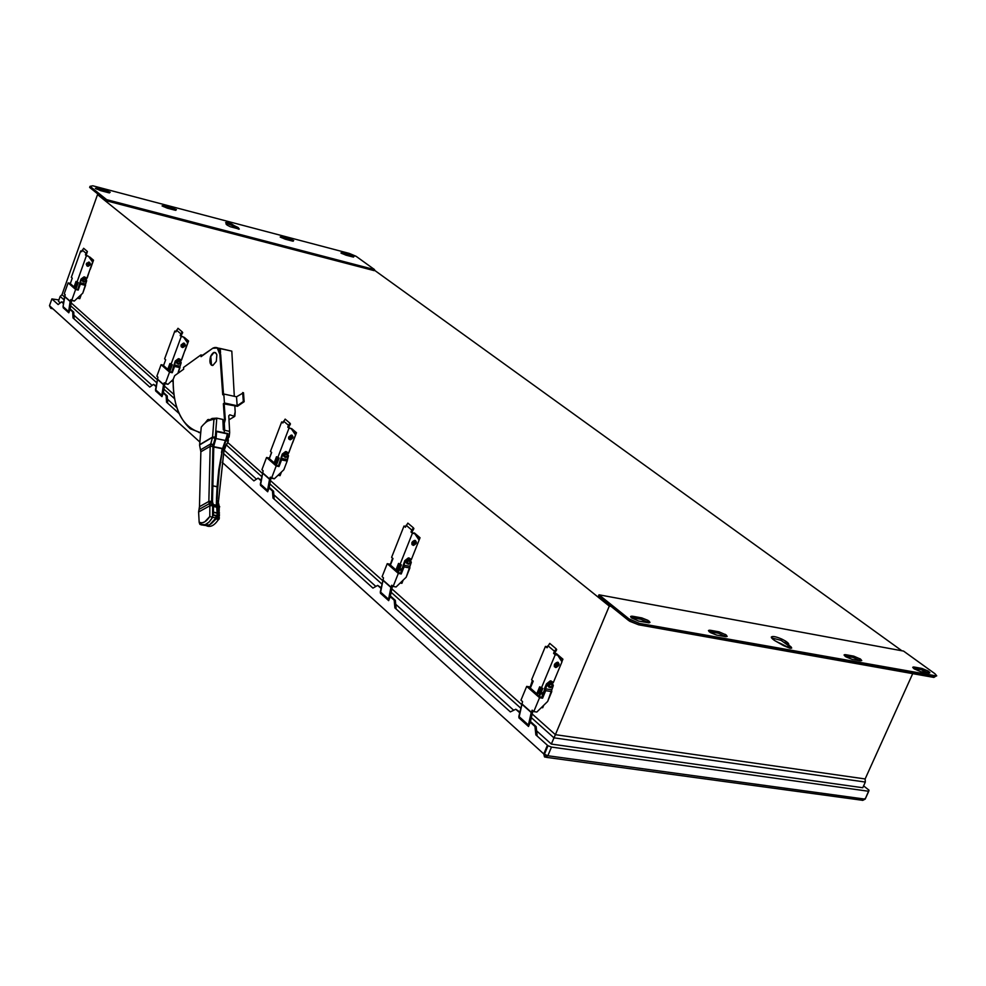 <?xml version="1.0" encoding="UTF-8"?>
<svg xmlns="http://www.w3.org/2000/svg" width="986" height="986" viewBox="0 0 986 986"><rect width="100%" height="100%" fill="white"/><g stroke="black" fill="none" stroke-linecap="round" stroke-linejoin="round"><path stroke-width="1.48" d="M87.606 266.257L86.349 263.817L88.691 262.066C91.143 263.533 90.922 264.951 88.013 266.306L87.606 266.257M86.706 265.715L89.393 265.259L89.627 262.35M70.314 284.141L69.636 283.537L70.425 283.721M76.662 281.984L74.837 287.099L74.049 286.914L70.314 283.623L72.261 278.138L71.325 277.325L80.716 250.925L81.838 251.196M74.049 286.914L76.008 281.417L78.251 282.551L75.934 289.071M71.584 284.744L70.795 284.56M80.716 250.925L81.653 251.726L83.613 248.287L87.397 251.492L86.028 253.279L82.245 250.074M86.682 278.755L92.635 262.091L88.481 256.261L85.437 254.943L86.386 255.744L76.957 282.243M88.481 256.261L86.386 255.744M86.226 255.14L87.397 251.492M85.437 254.943L86.028 253.279M75.577 288.762L77.832 282.452M76.058 289.181L77.783 289.588M79.336 285.237L78.19 288.454M78.202 288.405L79.225 285.558M289.909 439.707L288.639 438.634L288.639 437.069L291.264 435.048C293.865 436.564 293.557 438.129 290.352 439.756L289.909 439.707M288.923 439.115L291.794 438.474L292.213 435.294M269.104 458.971L271.606 452.426M277.177 457.294L274.995 463.013L274.157 462.841L269.338 458.601L271.668 452.475L270.46 451.428L281.676 421.959L283.167 422.279M274.157 462.841L276.499 456.703L279.112 458.046L276.339 465.33M270.534 459.661L269.696 459.488M281.676 421.959L282.896 422.982L285.151 419.112L290.032 423.253L288.479 425.286L283.598 421.133M288.467 453.424L295.541 434.912L291.24 428.663L287.764 427.135L288.997 428.183L277.707 457.763M291.24 428.663L288.997 428.183M288.615 427.32L290.451 423.992L290.032 423.253M287.764 427.135L288.479 425.286M275.883 464.936L278.557 457.935M276.474 465.454L278.459 465.86M555.574 667.485C553.429 665.55 554.009 663.8 557.3 662.235C560.048 663.763 559.629 665.525 556.042 667.51L555.574 667.485M554.477 666.807L557.509 665.932L558.236 662.407M529.728 688.191L532.797 680.796M540.39 687.427L537.703 693.885L536.791 693.75L530.345 688.08L533.216 681.166L531.614 679.761L545.431 646.422L547.489 646.767M536.791 693.75L539.675 686.798L542.818 688.45L539.391 696.695M531.38 688.992L530.468 688.844M545.431 646.422L547.057 647.802L549.732 643.377L556.252 648.911L554.452 651.253L547.92 645.707M553.294 682.645L561.971 661.828L557.645 655.148L553.577 653.348L555.217 654.741L541.289 688.216M557.645 655.148L555.217 654.741M554.489 653.508L556.671 649.7L556.252 648.911M553.577 653.348L554.452 651.253M538.775 696.153L542.029 688.339M539.527 696.806L541.906 697.176M544.26 691.519L541.943 693.281L542.362 695.857M542.423 695.931L544.038 692.036M402.732 567.874L400.673 569.501L401.129 571.892L402.547 568.33M413.097 545.332C410.989 543.422 411.495 541.782 414.613 540.39C417.3 541.918 416.942 543.582 413.553 545.357L413.097 545.332M412.049 544.691L415.02 543.952L415.562 540.599M390.012 565.311L392.773 558.359M399.244 564.017L396.84 570.081L395.953 569.92L390.419 565.052L392.995 558.557L391.602 557.349L404.001 526.056L405.739 526.388M395.953 569.92L398.541 563.413L401.401 564.892L398.332 572.632M391.553 566.05L390.666 565.89M404.001 526.056L405.394 527.251L407.847 523.11L413.467 527.88L411.791 530.049L406.17 525.279M411.285 559.728L419.087 540.131L414.749 533.66L411.002 532.021L412.419 533.216L399.934 564.633M414.749 533.66L412.419 533.216M411.889 532.181L413.886 528.644L413.467 527.88M411.002 532.021L411.791 530.049M397.802 572.163L400.747 564.781M398.467 572.743L400.636 573.137M172.217 370.933L173.339 367.877M173.474 367.519L172.205 370.97M182.348 347.491L181.116 346.431L181.079 344.952L183.556 343.066C186.083 344.57 185.824 346.049 182.767 347.528L182.348 347.491M181.399 346.924L184.185 346.382L184.493 343.338M170.566 364.093L168.581 369.491L167.768 369.306L163.54 365.596L165.673 359.804L164.613 358.879L174.842 331.025L176.124 331.321M167.768 369.306L169.9 363.514L172.328 364.746L169.789 371.623M164.785 366.681L163.972 366.509M174.842 331.025L175.902 331.937L177.998 328.289L182.274 331.925L180.82 333.823L176.543 330.187M181.19 360.568L187.66 343.017L183.421 336.99L180.179 335.573L181.251 336.485L170.972 364.438M183.421 336.99L181.251 336.485M180.993 335.758L182.693 332.627L182.274 331.925M180.179 335.573L180.82 333.823M169.395 371.278L171.835 364.635M169.925 371.734L171.774 372.141M210.573 356.464L211.3 365.103L212.902 365.399L216.316 361.332L216.846 354.812L215.601 352.68L214.048 352.359L210.573 356.464C213.001 351.78 215.084 351.226 216.846 354.812L216.316 361.332L212.902 365.399C209.969 365.005 209.192 362.022 210.573 356.464M212.421 365.473L211.3 365.103M207.763 419.629L208.983 419.457L207.763 419.629L205.076 423.019L207.763 419.629L209.18 419.9L207.763 419.629M207.652 420.985L208.588 419.802L207.652 420.985M224.475 419.444L225.313 419.629L224.192 403.927L223.366 403.742L224.475 419.444L223.033 423.586L223.933 423.697L223.095 423.524L224.475 419.444L223.366 403.742L237.453 406.306L244.158 401.709L243.493 392.736L236.517 396.803L223.797 394.018L224.438 402.991L237.17 405.751L236.517 396.803L237.17 405.751L243.32 401.524L242.667 392.551L243.32 401.524L244.158 401.709L237.17 405.751L224.438 402.991L223.366 403.742L224.438 402.991L223.797 394.018L236.517 396.803L243.493 392.736L244.158 401.709L237.453 406.306L224.192 403.927L225.313 419.629L224.303 423.302L225.313 419.629L224.475 419.444M222.725 394.77L223.797 394.018L222.725 394.77L219.841 354.307L222.725 394.77M223.502 394.227L220.667 354.504L219.841 354.307L220.667 354.504L223.502 394.227M220.519 353.136L218.066 348.181L216.415 347.54L217.586 347.885L220.519 353.136L220.26 348.477L231.809 351.139L234.311 396.31L231.809 351.139L217.13 347.922L220.26 348.477L220.519 353.136L217.13 347.922M212.693 348.292L217.24 347.996L219.841 354.307C218.966 348.218 216.587 346.209 212.693 348.292L201.045 356.673L212.693 348.292M213.186 347.972L202.524 355.293L213.186 347.972M202.869 355.367L200.922 354.923L201.045 356.673L200.922 354.923L202.869 355.367M183.544 367.445L200.922 354.923L183.544 367.445L183.667 369.195L183.544 367.445M184.382 343.276L181.362 346.825L184.382 343.276M182.841 347.146L184.924 344.114L182.841 347.146M171.244 366.25L169.9 367.988L169.863 370.009L169.9 367.988L171.244 366.25L170.134 365.264M170.097 369.356L170.824 367.384L170.097 369.356M171.404 381.101L173.154 381.483L171.404 381.101M183.569 337.187L184.283 337.36L183.569 337.187M187.365 340.478L183.655 337.323L187.365 340.478L185.578 340.059L187.365 340.478M181.72 359.594L184.37 351.94L181.72 359.594M185.787 340.367L188.572 341.008L184.283 337.36L188.572 341.008L185.787 340.367M185.035 350.597L188.572 341.008L185.035 350.597M415.303 540.488L411.901 544.457L415.303 540.488M413.011 544.913L415.919 541.511L413.011 544.913L413.553 545.357M400.267 573.297L399.564 573.174L400.267 573.297M400.168 566.223L398.369 568.392L398.319 570.869L398.369 568.392L400.168 566.223M398.615 570.13L399.601 567.653L398.615 570.13M400.18 583.009L401.894 583.318L403.151 580.162L401.894 583.318L400.18 583.009M397.013 571.473L398.48 567.776L397.013 571.473M399.256 565.816L399.786 564.497L399.256 565.816M413.43 533.069L414.416 532.958L413.43 533.069M418.631 537.124L414.995 534.03L418.631 537.124L416.844 536.778L418.631 537.124M417.103 537.173L420.036 537.74L414.416 532.958L420.036 537.74L417.103 537.173M419.087 540.131L420.036 537.74L419.087 540.131M557.866 662.272L554.292 666.462L557.866 662.272M555.167 666.98L558.52 663.073L555.167 666.98L554.576 666.462M541.499 689.621L539.379 692.073L539.33 694.847L539.379 692.073L541.499 689.621M539.65 694.045L540.821 691.248L539.65 694.045M541.425 707.541L542.682 707.738L543.693 705.323L542.682 707.738L541.425 707.541M537.013 694.6L537.333 693.824L537.013 694.6M555.217 654.125L556.387 653.632L555.217 654.125M561.404 658.512L557.879 655.53L561.404 658.512L559.629 658.229L561.404 658.512M556.782 654.581L555.488 653.484L556.782 654.581M559.937 658.697L562.92 659.19L556.387 653.632L562.92 659.19L559.937 658.697M561.872 661.692L562.92 659.19L561.872 661.692M289.243 439.337L292.596 436.058M292.029 435.196L288.799 438.955L292.029 435.196M289.711 439.386L290.352 439.756M290.118 439.349L292.62 436.441M277.966 459.488L276.413 461.423L276.376 463.654L276.413 461.423L277.966 459.488M276.635 462.952L277.473 460.758L276.635 462.952M278.064 475.252L280.061 475.659L281.454 472.023L280.061 475.659L278.064 475.252M275.821 464.874L276.326 463.543L275.821 464.874M277.855 459.55L278.471 457.923L277.855 459.55L276.709 458.539M295.171 432.151L291.486 429.009L295.171 432.151L293.384 431.769L295.171 432.151M288.96 452.389L291.93 444.341L288.96 452.389M293.618 432.115L296.478 432.718L291.585 428.565L296.478 432.718L293.618 432.115M292.596 442.874L296.478 432.718L292.596 442.874M86.731 265.678L89.714 262.818L86.731 265.678M88.383 265.9L90.046 263.977L88.383 265.9M77.241 284.104L76.021 287.518L77.241 284.104M76.242 286.914L76.871 285.127L76.242 286.914M77.45 298.129L79.804 298.684L81.271 294.567L79.804 298.684L77.45 298.129M74.579 287.875L75.281 285.915L74.579 287.875M86.25 264.384L86.719 263.089L86.25 264.384M88.925 256.89L89.738 256.989L88.925 256.89M92.401 259.725L88.962 256.804L92.401 259.725L90.638 259.293L92.401 259.725M87.249 277.842L89.615 270.534L87.249 277.842M90.823 259.552L93.534 260.218L89.738 256.989L93.534 260.218L90.823 259.552M90.281 269.314L93.534 260.218L90.281 269.314M853.161 657.465L860.495 660.854L853.161 657.465L853.753 656.146L853.161 657.465L845.224 656.035L853.161 657.465M860.051 660.793L861.739 660.583L860.581 659.129L853.753 656.146L845.815 654.704L845.224 656.035L845.815 654.704L844.102 654.914L845.914 656.836L852.101 659.375L860.051 660.793L852.101 659.375L845.236 656.368L844.09 655.074L844.805 654.618L853.753 656.146L860.581 659.129L861.739 660.583L860.051 660.793M718.486 633.234L726.016 636.722L718.486 633.234L719.077 631.841L718.486 633.234L709.871 631.681L718.486 633.234M725.24 636.623L727.175 636.438L726.164 634.947L719.077 631.841L710.462 630.288L709.871 631.681L710.462 630.288L708.515 630.485L710.45 632.605L716.625 635.083L725.24 636.623L716.625 635.083L709.513 631.952L708.466 630.633L709.353 630.19L719.077 631.841L726.164 634.947L727.175 636.438L725.24 636.623M709.07 631.582L709.871 631.681L709.07 631.582M787.962 646.348L790.032 647.901L790.624 646.545L788.553 644.98L787.962 646.348L788.553 644.98L785.608 641.11L781.627 638.99C775.785 636.537 772.346 635.908 771.298 637.104L774.651 640.543L783.71 645.707L789.909 648.221L791.61 648.135L791.191 647.026L790.624 646.545L790.501 648.295L787.962 646.348M771.508 637.868L781.035 640.345L788.319 645.534L781.035 640.345L771.508 637.868M920.677 671.663L929.86 672.809L928.146 671.022L921.947 668.446L921.355 669.74L928.578 673.081L921.355 669.74L921.947 668.446L914.342 667.066L913.751 668.372L921.355 669.74L913.751 668.372L913.985 667.017L912.753 667.288L913.948 668.73L920.677 671.663L913.948 668.73L912.753 667.436L913.381 666.98L921.947 668.446L928.652 671.367L929.86 672.649L929.243 673.118L920.677 671.663M638.829 621.131L649.984 622.412L647.938 620.342L641.775 617.902L641.171 619.319L648.813 622.856L641.171 619.319L641.775 617.902L632.765 616.275L632.162 617.704L641.171 619.319L632.162 617.704L632.346 616.213L630.658 616.447L631.57 617.939L638.829 621.131L631.57 617.939L630.596 616.607L631.582 616.164L641.775 617.902L648.998 621.081L649.984 622.412L649.022 622.856L638.829 621.131M631.163 617.593L632.162 617.704L631.163 617.593M933.878 677.419L935.739 676.236L933.878 677.419L934.469 676.113L933.878 677.419L638.694 624.816L933.878 677.419M934.962 673.734L936.7 675.792L934.469 676.113L639.298 623.374L638.694 624.816L639.298 623.374L628.895 618.814L628.292 620.243L629.869 621.328L638.694 624.816L628.292 620.243L611.098 606.427L609.286 606.094L555.389 734.669L532.181 713.963L555.389 734.669L553.959 737.836L531.355 717.635L553.959 737.836L551.334 744.073L555.389 734.669L865.141 778.952L865.326 782.058L553.959 737.836L865.326 782.058L862.762 787.728L865.326 782.058L865.141 778.952L555.389 734.669L609.286 606.094L611.098 606.427L628.292 620.243L628.895 618.814L639.298 623.374L936.614 675.965L934.962 673.734L903.546 651.08L598.983 594.804L628.895 618.814L598.983 594.804L903.546 651.08L934.962 673.734M790.624 646.545L791.709 648.012L789.909 648.221L780.826 643.587C774.934 641.11 771.767 638.94 771.298 637.104C772.346 635.908 775.785 636.537 781.627 638.99C787.21 641.75 789.527 643.747 788.553 644.98L790.624 646.545M598.391 596.222L598.983 594.804L598.391 596.222L611.098 606.427L598.391 596.222M58.433 301.272L60.158 296.404L58.433 301.272L60.245 302.899L58.433 301.272M73.901 315.163L152.09 385.415L73.901 315.163M167.435 399.194L176.901 407.699L167.435 399.194M224.377 450.343L256.483 479.196L224.377 450.343M273.861 494.799L375.863 586.436L273.861 494.799M395.706 604.27L513.694 710.265L395.706 604.27M536.618 730.86L551.334 744.073L862.762 787.728L551.334 744.073L536.618 730.86M520.694 708.108L391.171 592.315L520.694 708.108M381.853 583.983L269.893 483.904L381.853 583.983M261.684 476.558L226.497 445.105L261.684 476.558M174.744 398.837L163.947 389.187L174.744 398.837M156.638 382.654L70.598 305.734L156.638 382.654M64.041 299.867L60.158 296.404L61.982 294.691L97.528 194.599L106.242 200.75L374.162 270.632L374.557 269.609L356.328 256.459L349.266 253.414L92.832 185.799L90.034 186.329L106.636 199.64L374.557 269.609L374.162 270.632L106.242 200.75L106.636 199.64L106.242 200.75L89.652 187.426L90.034 186.329L92.832 185.799L349.266 253.414L356.057 256.274L374.557 269.609L106.636 199.64L90.034 186.329L89.652 187.426L99.081 195.006L97.528 194.599L609.286 606.094L97.528 194.599L61.982 294.691L60.158 296.404L64.041 299.867M163.553 365.572L162.702 365.387L163.553 365.572M156.86 376.221L161.088 364.684L163.664 365.251L161.088 364.684L169.543 372.129L172.254 372.72L174.571 366.435L179.994 367.642L179.896 366.225L174.485 365.017L174.571 366.435L174.485 365.017L179.896 366.225L181.19 362.712L179.551 359.2L175.779 361.505L174.485 365.017L175.779 361.505L178.947 359.138L181.19 362.712L177.887 373.349L179.994 367.642L174.571 366.435L172.254 372.72L169.543 372.129L165.278 383.714L167.99 384.306L173.142 379.462L167.99 384.306L164.218 382.778L165.278 383.714L169.543 372.129L161.088 364.684L156.86 376.221L157.908 377.157L155.505 389.704L161.803 395.374L163.516 384.762L157.205 379.129L163.516 384.762L157.267 378.883L163.577 384.515L164.218 382.778L161.963 396.643L164.674 384.75L163.269 393.094L167.226 395.904L163.417 392.49L167.226 395.904L167.632 402.436L167.226 395.904L166.141 395.669L166.548 402.202L167.632 402.436L166.548 402.202L166.141 395.669L163.269 393.094L161.963 396.643L161.803 395.374L155.505 389.704L155.665 390.974L161.963 396.643L155.665 390.974L157.908 377.157L156.86 376.221M176.802 362.01L176.876 361.394M179.452 360.457L176.876 362.947L179.933 363.624L179.452 360.457L179.933 363.624L178.466 364.265L176.876 362.947L179.452 360.457L178.786 360.186L176.617 362.712L177.258 363.772L176.617 362.712L179.452 360.457M179.97 360.679L179.181 360.223L179.97 360.679M173.869 366.459L175.249 361.036L179.021 358.744L180.29 359.508L178.417 358.682L175.249 361.036L175.779 361.505L175.249 361.036L171.724 372.252L170.097 371.895L162.702 365.387L170.097 371.895L171.724 372.252L173.869 366.459M165.106 383.566L164.674 384.75L165.106 383.566M156.108 385.945L153.533 384.367L156.108 385.945M156.01 386.586L153.533 384.367L149.773 387.091L153.533 384.367L149.773 387.091L73.001 317.936L74.049 318.182L73.74 312.106L74.049 318.182L73.001 317.936L72.693 311.872L73.001 317.936L149.773 387.091L73.001 317.936L72.693 311.872L73.74 312.106L70.006 309.456L72.693 311.872L70.006 309.456L68.81 312.808L70.006 309.456L68.81 312.808L68.638 311.601L70.117 301.494L64.534 296.515L63.067 306.584L68.638 311.601L68.81 312.808L63.24 307.792L68.81 312.808L63.24 307.792L63.067 306.584L63.24 307.792M269.301 458.453L268.278 458.243L269.301 458.453M271.532 452.364L269.437 458.12L271.532 452.364M261.919 469.693L266.553 457.492L269.363 458.071L266.553 457.492L276.191 465.971L279.013 466.538L281.552 459.895L287.172 461.041L287.049 459.513L281.429 458.354L281.552 459.895L281.429 458.354L287.049 459.513L288.467 455.791L286.84 452.143L282.846 454.632L281.429 458.354L282.846 454.632L286.84 452.143L288.467 455.791L287.172 461.041L283.845 469.743L274.33 478.802L283.845 469.743L287.172 461.041L281.552 459.895L279.013 466.538L276.191 465.971L271.507 478.235L274.33 478.802L270.312 477.162L271.507 478.235L276.191 465.971L266.553 457.492L261.919 469.693L263.114 470.766L260.366 483.99L267.539 490.436L269.535 479.258L262.338 472.849L269.535 479.258L262.412 472.59L269.609 478.999L270.312 477.162L267.674 491.767L270.731 479.221L269.104 488.021L273.578 491.25L269.277 487.38L273.578 491.25L274.12 498.312L273.578 491.25L272.456 491.028L272.999 498.09L274.12 498.312L272.999 498.09L272.456 491.028L269.104 488.021L267.674 491.767L267.539 490.436L260.366 483.99L260.501 485.309L267.674 491.767L260.501 485.309L263.114 470.766L261.919 469.693M286.729 453.486L284.005 456.148L287.172 456.801L286.729 453.486L287.172 456.801L285.632 457.504L284.005 456.148L286.729 453.486L286.014 453.178L283.697 455.889L284.375 456.999L283.697 455.889L286.729 453.486M287.259 453.696L286.421 453.215L287.259 453.696M280.751 459.87L282.243 454.102L286.223 451.613L287.567 452.414L285.595 451.563L282.243 454.102L282.846 454.632L282.243 454.102L278.409 466.008L276.721 465.663L268.278 458.243L276.721 465.663L278.409 466.008L280.751 459.87M271.212 477.976L270.731 479.221L271.212 477.976M261.068 480.022L258.098 478.148L260.945 480.7L258.098 478.148L261.068 480.022M260.945 480.7L258.098 478.148L253.883 480.872L258.098 478.148L253.883 480.872L223.723 453.708M390.246 564.719L389.088 564.51L390.246 564.719M392.551 558.175L390.37 564.411L392.551 558.175M382.112 576.637L387.239 563.684L390.16 564.226L387.239 563.684L398.319 573.433L401.24 573.963L404.05 566.913L409.893 567.973L409.732 566.297L403.89 565.237L404.05 566.913L403.89 565.237L409.732 566.297L411.298 562.353L409.683 558.557L405.468 561.28L403.89 565.237L405.468 561.28L409.017 558.52L411.298 562.353L406.207 577.204L396.064 586.978L406.207 577.204L409.893 567.973L404.05 566.913L401.24 573.963L398.319 573.433L393.143 586.46L396.064 586.978L393.143 586.46L391.762 585.228L393.143 586.46L398.319 573.433L387.239 563.684L382.112 576.637L383.48 577.858L380.313 591.834L388.558 599.254L390.9 587.446L382.63 580.076L390.9 587.446L382.716 579.805L390.986 587.175L391.762 585.228L388.669 600.647L392.157 587.385L390.246 596.666L395.349 600.4L390.444 596L395.349 600.4L396.064 608.091L395.349 600.4L394.19 600.203L394.893 607.894L396.064 608.091L394.893 607.894L394.19 600.203L390.246 596.666L388.669 600.647L388.558 599.254L380.313 591.834L380.423 593.227L388.669 600.647L380.423 593.227L383.48 577.858L382.112 576.637M409.572 559.999L406.663 562.883L409.954 563.487L409.572 559.999L409.954 563.487L408.327 564.263L406.663 562.883L409.572 559.999L408.796 559.678L406.318 562.575L407.021 563.745L406.318 562.575L409.572 559.999M410.102 560.196L409.227 559.703L410.102 560.196M403.138 566.839L404.765 560.677L408.98 557.953L410.386 558.803L408.327 557.916L404.765 560.677L405.468 561.28L404.765 560.677L400.55 573.347L398.788 573.039L389.088 564.51L398.788 573.039L400.55 573.347L403.138 566.839M392.687 586.054L392.157 587.385L392.687 586.054M381.138 587.656L377.687 585.401L380.99 588.371L377.687 585.401L381.138 587.656M380.99 588.371L377.687 585.401L372.93 588.1L377.687 585.401L372.93 588.1L272.999 498.09L372.93 588.1L272.999 498.09L272.456 491.028L269.104 488.021L267.674 491.767L260.501 485.309M530.024 687.488L528.693 687.279L530.024 687.488M532.378 680.426L530.123 687.23L532.378 680.426M520.965 700.183L526.684 686.392L529.704 686.86L526.684 686.392L539.552 697.718L542.583 698.187L545.714 690.668L551.766 691.605L551.568 689.769L545.517 688.832L545.714 690.668L545.517 688.832L551.568 689.769L553.319 685.566L551.741 681.622L547.267 684.617L545.517 688.832L547.267 684.617L551.051 681.597L553.319 685.566L547.661 701.44L536.815 712.04L547.661 701.44L551.766 691.605L545.714 690.668L542.583 698.187L539.552 697.718L533.783 711.596L536.815 712.04L533.783 711.596L532.169 710.154L533.783 711.596L539.552 697.718L526.684 686.392L520.965 700.183L522.555 701.601L518.846 716.403L528.422 725.018L531.22 712.521L521.606 703.967L531.22 712.521L521.705 703.671L531.306 712.237L532.169 710.154L528.508 726.472L532.526 712.41L530.271 722.245L536.162 726.62L530.48 721.53L536.162 726.62L534.942 726.435L535.866 734.878L537.087 735.051L536.162 726.62L537.087 735.051L535.866 734.878L534.942 726.435L530.271 722.245L528.508 726.472L528.422 725.018L518.846 716.403L518.932 717.87L528.508 726.472L518.932 717.87L522.555 701.601L520.965 700.183M551.642 683.187L548.524 686.318L551.926 686.848L551.642 683.187L551.926 686.848L550.225 687.723L548.524 686.318L551.642 683.187L550.78 682.83L548.117 685.96L548.845 687.18L548.117 685.96L551.642 683.187M552.148 683.36L551.236 682.842L552.148 683.36M544.666 690.533L544.457 688.696L546.454 683.914L550.928 680.919L552.406 681.831L550.237 680.895L546.454 683.914L547.267 684.617L546.454 683.914L541.782 697.472L539.958 697.201L528.693 687.279L539.958 697.201L541.782 697.472L544.666 690.533M533.118 710.992L532.526 712.41L533.118 710.992M519.832 711.978L515.777 709.242L519.659 712.742L515.777 709.242L510.354 711.892L394.893 607.894L510.354 711.892L515.777 709.242L519.832 711.978M548.006 745.724L551.482 747.08L868.728 791.277L869.011 790.18L863.588 785.879L869.011 790.18L865.166 799.141L868.728 791.277L551.482 747.08L547.846 755.757L551.482 747.08L548.006 745.724L544.371 754.413L543.779 753.945L544.506 756.903L543.779 753.945L547.846 755.757L544.371 754.413L545.209 757.186L547.846 755.757L865.166 799.141L865.609 798.167L862.467 800.398L865.166 799.141L547.846 755.757L545.048 757.051M546.404 757.347L862.306 800.275M63.498 303.614L61.539 301.864L63.498 303.614L61.539 301.864L62.586 302.11L61.539 301.864L58.149 304.563L51.888 298.918L58.149 304.563L61.539 301.864L58.149 304.563L51.888 298.918L49.485 305.685L50.791 308.322L49.485 305.685L51.888 298.918L58.901 299.941L51.888 298.918L49.485 305.685L199.838 442.024M52.948 308.815L50.791 308.322L52.948 308.815M546.848 746.599L547.501 746.944M222.244 462.348L543.779 753.945L222.244 462.348L543.779 753.945L547.415 745.268L543.779 753.945L547.415 745.268L535.866 734.878L547.415 745.268L535.866 734.878L534.942 726.435L530.271 722.245L528.508 726.472L518.932 717.87M62.586 302.11L63.585 303.01L62.586 302.11M70.142 308.877L73.74 312.106L70.142 308.877M64.238 293.816L68.133 282.883L70.388 283.413L68.133 282.883L75.614 289.465L78.227 290.081L80.347 284.128L85.56 285.373L85.499 284.042L80.273 282.797L80.347 284.128L80.273 282.797L85.499 284.042L86.682 280.714L85.055 277.337L81.468 279.469L80.273 282.797L81.468 279.469L84.476 277.276L86.682 280.714L82.775 293.162L74.307 301.063L82.775 293.162L85.56 285.373L80.347 284.128L78.227 290.081L75.614 289.465L71.695 300.447L74.307 301.063L70.758 299.621L71.695 300.447L75.614 289.465L68.133 282.883L64.238 293.816L65.175 294.641L64.534 296.515L70.117 301.494L64.583 296.281L70.179 301.26L70.758 299.621L68.638 311.601L63.067 306.584L65.175 294.641L64.238 293.816M84.944 278.508L82.528 280.837L85.462 281.54L84.944 278.508L85.462 281.54L84.069 282.132L82.528 280.837L84.944 278.508L84.328 278.262L82.294 280.64L82.91 281.651L82.294 280.64L84.944 278.508M85.474 278.742L84.71 278.311L85.474 278.742M79.718 284.165L81 279.063L84.586 276.93L85.794 277.658L84.007 276.869L81 279.063L77.758 289.662L76.181 289.292L69.636 283.537L76.181 289.292L77.758 289.662L79.718 284.165M71.621 300.385L70.055 309.468L71.621 300.385M178.959 413.38L166.548 402.202L178.959 413.38L166.548 402.202L166.141 395.669L163.269 393.094L161.963 396.643L155.665 390.974M374.347 270.139L901.882 650.772L374.347 270.139M914.983 668.594L914.7 669.223L914.983 668.594M912.703 673.648L865.141 778.952L912.703 673.648M341.92 253.55L348.687 255.325L349.069 254.314L342.302 252.527L341.92 253.55L342.302 252.527L340.934 252.995L345.901 255.14L352.68 256.915L354.023 256.446L349.069 254.314L348.687 255.325L352.791 256.952L341.92 253.55M96.887 189.078L104.565 191.099L104.96 190.002L97.281 187.981L96.887 189.078L97.281 187.981L95.334 188.351L100.572 190.618L108.263 192.64L110.186 192.258L104.96 190.002L104.565 191.099L108.928 192.8L96.209 188.918M225.634 222.651L226.78 223.526L226.41 224.537L226.78 223.526L227.248 225.153L230.256 226.718L239.29 229.097L238.193 227.569L233.534 225.301L233.14 226.361L238.587 229.196L233.14 226.361L233.534 225.301L232.351 224.414L231.956 225.474L233.14 226.361L231.956 225.474L232.067 224.216L227.261 222.22L225.634 222.651L227.261 222.22L232.351 224.414L239.29 229.097L230.256 226.718C226.299 224.833 225.153 223.76 226.78 223.526L225.634 222.651M226.275 223.144L231.956 225.474L226.275 223.144M281.306 237.601L281.7 236.566L280.184 237.01L285.225 239.179L292.213 241.015L293.705 240.559L288.676 238.402L288.294 239.438L292.472 241.077L288.294 239.438L288.676 238.402L281.7 236.566L281.306 237.601L288.294 239.438L281.306 237.601M163.454 206.592L163.849 205.519L162.061 205.914L167.238 208.145L174.67 210.104L176.42 209.698L171.268 207.479L170.886 208.551L175.175 210.228L170.886 208.551L171.268 207.479L163.849 205.519L163.454 206.592L170.886 208.551L163.454 206.592M163.849 205.519L176.42 209.698L174.67 210.104L167.238 208.145L162.061 205.914L163.849 205.519M281.7 236.566L293.705 240.559L292.213 241.015L285.225 239.179L280.184 237.01L281.7 236.566M104.96 190.002L110.186 192.258L108.263 192.64L95.334 188.351L97.281 187.981L104.96 190.002M345.901 255.14L340.934 252.995L342.302 252.527L354.023 256.446L352.68 256.915L345.901 255.14M89.997 186.465L89.652 187.426L89.997 186.465M521.495 704.448L391.861 588.852L521.495 704.448M382.543 580.532L270.484 480.613L382.543 580.532M262.264 473.28L227.655 442.418L262.264 473.28M174.091 394.659L164.452 386.068L174.091 394.659M157.144 379.548L71.029 302.764L157.144 379.548M64.472 296.909L61.982 294.691L64.472 296.909M174.682 375.654L183.667 369.195L174.682 375.654L173.154 379.437L174.682 375.654M200.676 432.731L190.323 428.799C178.503 417.978 172.784 401.524 173.154 379.437C173.129 409.498 182.311 427.271 200.676 432.731M198.778 432.472L200.663 432.817L198.778 432.472M223.082 424.448L224.303 423.302L223.082 424.448L224.303 423.302L224.426 430.266L229.627 431.363L228.777 415.784L229.676 432.546L229.109 437.131L229.627 431.363L224.685 430.327L224.303 423.302M210.782 356.55C209.439 361.973 210.191 364.882 213.062 365.276L211.485 364.98L210.782 356.55L213.752 352.692L215.342 352.668L216.649 354.184C214.714 351.558 212.766 352.347 210.782 356.55M234.656 416.437L228.999 419.777L234.656 416.437L229.812 414.81L228.777 415.784L229.812 414.81L234.656 416.437M234.853 416.104L235.173 411.951L234.212 415.747L235.173 411.951L234.853 416.104M234.828 405.739L235.173 411.951L234.828 405.739M225.104 448.088L226.41 443.971L224.635 447.755L223.144 447.447L226.09 440.68L227.667 441.013L227.791 440.224L227.667 441.013L226.09 440.68L226.349 439.916L228.321 441.087L227.951 439.497L228.308 440.471M206.949 421.564L212.101 418.446L216.784 418.138L215.33 436.983L212.557 437.131L215.33 437.045L212.569 437.057L199.628 444.674L201.267 427.086C205.766 421.515 209.993 419.001 213.937 419.543L212.545 437.316L215.305 437.513L212.557 437.131L210.191 446.399L208.847 501.455L209.858 505.732L209.784 516.491C206.345 521.816 202.796 523.763 199.172 522.346L198.605 511.993L209.858 505.781L198.605 511.993L199.16 509.331L209.229 503.71L199.147 509.331L199.468 506.693L208.847 501.455L199.468 506.693L198.605 511.993L199.172 522.346L202.019 522.814L204.718 521.877L209.784 516.491L209.858 505.781L208.847 501.455L210.203 446.338L200.861 451.785L210.203 446.338L210.708 443.91L200.639 449.801L210.708 443.91L212.545 437.316L199.616 444.908L212.545 437.316L215.305 437.513L215.096 438.376L215.934 438.548L216.168 437.229L213.186 444.994L214.024 445.167L215.934 438.548L225.794 440.557L215.946 438.511L212.939 446.276L213.789 446.485L214.024 445.167L213.789 446.485L212.939 446.313L211.645 501.221L212.483 501.393L213.789 446.485L212.495 501.48L208.847 501.578L211.645 501.319L211.78 502.318L209.081 503.242L211.78 502.318L209.229 503.71L211.916 502.7L212.446 504.216L209.759 505.226L212.446 504.216L212.643 505.571L209.858 505.732L212.643 505.621L209.858 505.781L212.643 505.621L212.582 517.305L209.784 516.491L212.582 517.305L209.069 522.05L205.15 524.688L199.85 524.305L199.172 522.346M207.467 421.133L216.784 418.138L222.836 419.42L216.809 418.15L213.937 419.543L216.784 418.138L215.33 437.045L216.168 437.229L216.612 431.178L224.118 432.743L224.451 430.081L223.329 429.847L224.451 430.081L224.118 432.743L216.612 431.178L216.168 437.229L215.33 437.045L215.096 438.376L212.508 437.673L215.096 438.376L213.296 444.587L210.708 443.91L213.186 444.994L210.597 444.316L213.186 444.994L212.939 446.276L210.203 446.338L212.939 446.313L210.191 446.411L212.939 446.313L211.645 501.221L208.847 501.455L211.645 501.233L208.847 501.48L212.483 501.393L212.631 502.478L211.645 501.319L212.495 501.48L212.693 502.65L211.78 502.318L212.631 502.478L213.296 504.376L211.842 502.49L212.693 502.65L213.494 505.781L212.643 505.621L212.446 504.216L213.296 504.376L213.494 505.781L213.432 515.407L215.983 515.888L215.996 517.933L215.983 515.888L213.432 515.407L213.494 505.781L212.643 505.621L212.582 517.305L215.996 517.933L212.582 517.305C208.453 524.071 204.213 526.413 199.85 524.305L199.85 524.305M226.41 443.971L224.734 448.963M207.282 526.093C210.918 527.165 214.467 525.218 217.955 520.251C214.467 525.218 210.918 527.165 207.282 526.093L206.727 525.871M217.955 520.251L218.498 519.437L215.33 518.846L209.537 524.885L203.572 525.291L209.537 524.885L215.996 517.933L215.33 518.846L219.212 518.821L218.707 519.573M219.397 517.773L218.781 519.462M219.471 514.766L218.991 517.625L215.996 517.071L218.991 517.625L219.089 513.065L217.844 512.831L218.017 506.447L217.068 502.675L218.313 502.909L218.399 503.661L217.179 503.427L218.399 503.661L219.138 505.83L217.906 505.596L219.274 506.681L218.017 506.447L219.274 506.681L219.077 514.187M217.031 515.641L213.432 514.938L217.019 516.122L217.117 512.88L213.444 512.153L217.117 512.88L216.39 502.65L217.08 487.183L217.746 486.801L217.154 498.793L216.476 499.162L217.166 485.962L218.793 469.595L222.121 452.13L218.633 470.803L219.311 470.421L217.166 485.962L217.832 485.58L217.746 486.801L212.458 485.765L217.105 486.788L216.39 503.969L219.311 470.421L222.121 452.13L218.793 469.595L217.105 486.788L212.458 485.765M219.089 513.62L219.496 512.954L219.089 513.62M213.432 514.951L217.031 515.653L213.432 514.951M216.858 505.337L213.358 504.585M213.494 506.015L217.29 506.816L213.494 506.015M213.494 506.508L217.265 507.322M228.308 440.656L228.271 439.707L228.308 440.656M216.575 431.609L227.335 433.852L225.794 440.557L227.335 433.852L216.575 431.609L227.803 433.581L222.602 448.482L213.777 446.683L222.602 448.482L221.456 452.512L222.195 448.716L213.765 446.991L222.602 448.482L218.793 469.595L217.105 486.788M227.951 439.497L229.676 432.546L227.791 440.224L226.349 439.916L227.803 433.581L224.032 432.792L227.803 433.581L226.349 439.916L222.898 448.174L223.144 447.447L224.635 447.755L222.885 448.211L222.121 452.13L222.885 448.211L224.216 448.482L218.313 502.909L217.068 502.675L217.117 500.025L216.39 502.65L217.068 502.281L217.906 505.596L217.844 512.831L219.089 513.065L219.274 506.681L218.313 502.909L224.118 448.84L224.635 447.755L225.03 448.236M200.861 451.859L199.468 506.693L200.861 451.859L199.603 445.253L200.861 451.859M200.368 435.972L199.628 444.674L212.569 437.057L213.937 419.543C209.993 419.001 205.766 421.515 201.267 427.086L200.368 435.972M222.836 419.42L223.329 429.847L222.836 419.42M200.269 523.393L201.193 523.628L200.269 523.393M217.733 516.245L215.983 515.924L217.733 516.245L217.844 512.831L217.733 516.245M203.473 525.094C208.046 526.524 212.027 524.379 215.416 518.685C212.027 524.379 208.046 526.524 203.473 525.094M228.074 441.445L226.866 444.267M217.117 512.88L217.29 506.631L216.39 503.969M217.105 513.164L213.444 512.437L217.105 513.151M211.201 523.702L215.33 519.708M215.86 518.944L211.497 523.517M218.707 503.772L218.313 502.909L218.707 503.772M224.475 449.826L223.847 450.183L224.118 448.84M224.561 449.493L224.216 448.482L224.561 449.493M218.719 503.957L218.892 504.832L218.719 503.957M219.718 506.853L219.138 505.83L219.718 506.853M519.659 712.742L515.777 709.242L510.354 711.892L394.893 607.894L394.19 600.203L390.246 596.666L388.669 600.647L380.423 593.227M76.267 283.093L77.278 283.993M275.994 460.4L276.635 460.955M538.923 690.927L539.638 691.543M539.798 688.832L541.055 689.929M397.937 567.307L398.603 567.899M398.714 565.335L399.922 566.395M218.066 348.181L217.24 347.996M859.348 660.016L859.94 658.685M724.648 635.711L725.252 634.331M785.004 642.465L785.608 641.11M927.555 672.329L928.146 671.022M647.334 621.772L647.938 620.342M629.869 621.328L630.473 619.898M408.327 557.916L409.017 558.52M550.237 680.895L551.051 681.597M546.885 746.525L547.526 746.87M863.613 800.003L862.467 800.398M353.53 257.099L353.826 256.311M109.471 192.899L109.791 191.987M237.811 228.616L238.193 227.569M231.673 225.276L232.067 224.216M293.15 241.225L293.458 240.399M175.767 210.338L176.087 209.463M200.713 522.802L202.056 525.082"/></g></svg>
